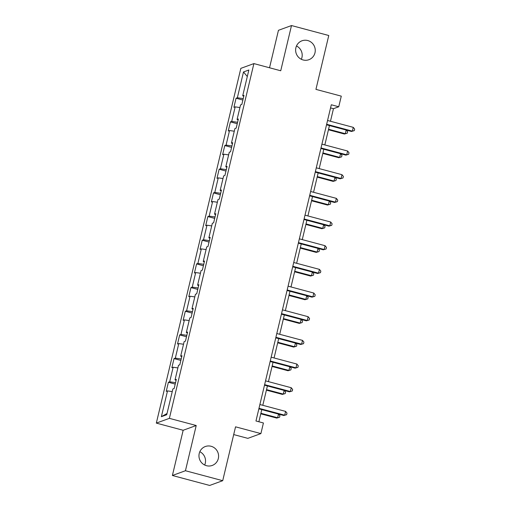 <?xml version="1.0" encoding="UTF-8"?>
<svg xmlns="http://www.w3.org/2000/svg" width="511" height="511" viewBox="0 0 511 511"><rect width="100%" height="100%" fill="white"/><g stroke="black" fill="none" stroke-linecap="round" stroke-linejoin="round"><path stroke-width="0.77" d="M199.82 451.705A10.073 9.786 -110 0 1 204.681 465.029M211.094 446.275A10.073 9.786 -110 0 1 212.225 465.451A10.073 9.786 -110 0 1 198.977 456.406A10.073 9.786 -110 0 1 211.094 446.275M296.482 45.971A10.073 9.786 -110 0 1 301.343 59.295M307.75 40.541A10.073 9.786 -110 0 1 308.887 59.717A10.073 9.786 -110 0 1 295.639 50.672A10.073 9.786 -110 0 1 307.75 40.541M233.699 434.58L247.835 438.355L260.891 433.603L263.421 422.98L255.966 420.987L331.3 104.774L338.748 106.767L341.284 96.145L315.939 89.374L328.771 35.508L291.5 25.55L278.45 30.309L269.527 67.771M172.392 475.492L209.663 485.45L222.713 480.691L185.442 470.733L196.218 425.516L169.384 418.349L156.328 423.108L183.162 430.275L172.392 475.492L185.442 470.733M169.384 418.349L253.897 63.594L240.847 68.353L156.328 423.108M243.498 71.962L237.353 97.754L236.063 98.221L233.897 107.329L235.181 106.856L231.713 121.426L230.423 121.893L228.257 130.995L229.541 130.529L226.073 145.092L224.783 145.565L222.617 154.667L223.901 154.201L220.433 168.764L219.149 169.237L216.977 178.339L218.267 177.866L214.792 192.436L213.509 192.903L211.337 202.011L212.627 201.538L209.159 216.108L207.868 216.575L205.697 225.677L206.987 225.21L203.519 239.774L202.228 240.247L200.063 249.349L201.347 248.883L197.878 263.446L196.588 263.912L194.423 273.021L195.707 272.548L192.238 287.118L190.948 287.584L188.783 296.687L190.066 296.22L186.598 310.784L185.314 311.256L183.142 320.359L184.433 319.892L180.958 334.456L179.674 334.929L177.502 344.031L178.793 343.558L175.324 358.128L174.034 358.594L171.862 367.703L173.152 367.23L169.684 381.8L168.394 382.266L166.228 391.369L167.512 390.902L161.367 416.695L166.733 414.74L172.878 388.948L174.162 388.481L176.333 379.373L175.043 379.845L178.511 365.276L179.802 364.809L181.973 355.707L180.683 356.173L184.152 341.61L185.442 341.137L187.607 332.035L186.323 332.501L189.792 317.938L191.082 317.465L193.247 308.363L191.964 308.836L195.432 294.266L196.722 293.799L198.888 284.691L197.597 285.164L201.072 270.594L202.356 270.127L204.528 261.025L203.237 261.491L206.712 246.928L207.996 246.455L210.168 237.353L208.878 237.819L212.346 223.256L213.636 222.783L215.808 213.681L214.518 214.154L217.986 199.584L219.276 199.118L221.442 190.009L220.158 190.482L223.626 175.912L224.917 175.445L227.082 166.343L225.798 166.81L229.267 152.246L230.55 151.773L232.722 142.671L231.432 143.137L234.907 128.574L236.191 128.108L238.362 118.999L237.072 119.472L240.547 104.902L241.831 104.436L244.003 95.327L242.712 95.8L248.857 70.007L243.498 71.962L247.298 76.548M176.103 380.331L175.043 379.845M169.684 381.8L175.548 382.656M173.152 367.23L177.885 367.926M181.744 356.665L180.683 356.173M175.324 358.128L181.188 358.984M178.793 343.558L183.526 344.254M187.384 332.993L186.323 332.501M180.958 334.456L186.828 335.318M184.433 319.892L189.159 320.582M193.017 309.321L191.964 308.836M186.598 310.784L192.468 311.646M190.066 296.22L194.8 296.91M198.658 285.655L197.597 285.164M192.238 287.118L198.108 287.974M195.707 272.548L200.44 273.244M204.298 261.983L203.237 261.491M197.878 263.446L203.742 264.302M201.347 248.883L206.08 249.572M209.938 238.311L208.878 237.819M203.519 239.774L209.382 240.636M206.987 225.21L211.72 225.9M215.578 214.639L214.518 214.154M209.159 216.108L215.022 216.964M212.627 201.538L217.36 202.228M221.218 190.973L220.158 190.482M214.792 192.436L220.663 193.292M218.267 177.866L222.994 178.563M226.852 167.301L225.798 166.81M220.433 168.764L226.303 169.626M223.901 154.201L228.634 154.89M232.492 143.629L231.432 143.137M226.073 145.092L231.943 145.954M229.541 130.529L234.274 131.218M238.132 119.957L237.072 119.472M231.713 121.426L237.577 122.282M235.181 106.856L239.915 107.553M243.773 96.292L242.712 95.8M237.353 97.754L243.217 98.61M260.891 433.603L235.545 426.826L222.713 480.691M253.897 63.594L280.731 70.767L291.5 25.55M330.47 121.26L333.459 108.696L338.748 106.767M258.879 421.767L261.773 409.618M262.801 405.306L267.406 385.952M268.435 381.634L273.046 362.28M274.075 357.962L278.687 338.608M279.715 334.29L284.327 314.936M285.355 310.624L289.967 291.27M290.995 286.952L295.607 267.598M296.635 263.28L301.241 243.926M302.269 239.608L306.881 220.26M307.909 215.942L312.521 196.588M313.55 192.27L318.161 172.916M319.19 168.598L323.802 149.244M324.83 144.926L329.442 125.578M161.367 416.695L167.027 413.495M167.512 390.902L172.245 391.592M330.547 107.917L333.459 108.696M236.063 98.221L242.878 100.041M230.423 121.893L237.238 123.713M224.783 145.565L231.598 147.385M219.149 169.237L225.958 171.057M213.509 192.903L220.324 194.723M207.868 216.575L214.684 218.395M202.228 240.247L209.044 242.067M196.588 263.912L203.404 265.739M190.948 287.584L197.763 289.405M185.314 311.256L192.123 313.077M179.674 334.929L186.489 336.749M174.034 358.594L180.849 360.415M168.394 382.266L175.209 384.087M196.218 425.516L183.162 430.275M326.529 124.799L351.485 131.468L352.366 131.142L326.65 124.275M353.267 127.354L354.672 129.104L354.308 130.618L352.366 131.142L353.267 127.354L327.557 120.481M354.308 130.618L351.485 131.468M328.439 129.768L344.427 134.035L345.308 133.716L346.183 130.049M328.567 129.245L345.308 133.716L347.25 133.192L344.427 134.035M346.349 130.094L347.614 131.672L347.25 133.192M320.889 148.471L345.845 155.133L346.726 154.814L321.01 147.947M347.627 151.02L349.032 152.776L348.668 154.29L346.726 154.814L347.627 151.02L321.917 144.153M348.668 154.29L345.845 155.133M315.249 172.137L340.205 178.805L341.086 178.486L315.376 171.613M341.987 174.692L343.392 176.442L343.028 177.962L341.086 178.486L341.987 174.692L316.277 167.819M343.028 177.962L340.205 178.805M322.799 153.434L338.787 157.707L339.668 157.388L340.543 153.722M322.926 152.91L339.668 157.388L341.616 156.864L338.787 157.707M340.709 153.766L341.974 155.344L341.616 156.864M317.165 177.106L333.146 181.379L334.028 181.054L334.903 177.394M317.286 176.582L334.028 181.054L335.976 180.53L333.146 181.379M335.069 177.438L336.334 179.016L335.976 180.53M309.609 195.809L334.564 202.477L335.446 202.158L309.736 195.285M336.353 198.364L337.752 200.114L337.394 201.634L335.446 202.158L336.353 198.364L310.637 191.491M337.394 201.634L334.564 202.477M303.968 219.481L328.924 226.149L329.806 225.824L304.096 218.957M330.713 222.03L332.112 223.786L331.754 225.3L329.806 225.824L330.713 222.03L304.997 215.163M331.754 225.3L328.924 226.149M298.335 243.147L323.284 249.815L324.166 249.496L298.456 242.629M325.073 245.702L326.472 247.458L326.114 248.972L324.166 249.496L325.073 245.702L299.363 238.835M326.114 248.972L323.284 249.815M311.525 200.778L327.506 205.045L328.394 204.726L329.263 201.059M311.646 200.255L328.394 204.726L330.336 204.202L327.506 205.045M329.435 201.104L330.7 202.688L330.336 204.202M305.885 224.444L321.873 228.717L322.754 228.398L323.623 224.731M306.006 223.92L322.754 228.398L324.696 227.874L321.873 228.717M323.795 224.776L325.06 226.354L324.696 227.874M300.244 248.116L316.232 252.389L317.114 252.07L317.989 248.403M300.372 247.592L317.114 252.07L319.056 251.546L316.232 252.389M318.155 248.448L319.42 250.026L319.056 251.546M292.694 266.819L317.65 273.487L318.532 273.168L292.816 266.295M319.432 269.374L320.838 271.124L320.474 272.644L318.532 273.168L319.432 269.374L293.723 262.501M320.474 272.644L317.65 273.487M294.604 271.788L310.592 276.061L311.474 275.736L312.349 272.069M294.732 271.264L311.474 275.736L313.422 275.212L310.592 276.061M312.515 272.114L313.78 273.698L313.422 275.212M287.054 290.491L312.01 297.159L312.892 296.84L287.176 289.967M313.792 293.046L315.198 294.796L314.833 296.316L312.892 296.84L313.792 293.046L288.083 286.173M314.833 296.316L312.01 297.159M288.964 295.46L304.952 299.727L305.834 299.408L306.709 295.741M289.092 294.936L305.834 299.408L307.782 298.884L304.952 299.727M306.875 295.786L308.139 297.37L307.782 298.884M281.414 314.163L306.37 320.831L307.252 320.506L281.542 313.639M308.152 316.711L309.557 318.468L309.193 319.982L307.252 320.506L308.152 316.711L282.442 309.845M309.193 319.982L306.37 320.831M283.33 319.126L299.312 323.399L300.193 323.08L301.068 319.413M283.452 318.602L300.193 323.08L302.142 322.556L299.312 323.399M301.235 319.458L302.499 321.036L302.142 322.556M275.774 337.828L300.73 344.497L301.611 344.178L275.902 337.305M302.518 340.383L303.917 342.134L303.56 343.654L301.611 344.178L302.518 340.383L276.802 333.517M303.56 343.654L300.73 344.497M277.69 342.798L293.678 347.071L294.56 346.752L295.428 343.085M277.812 342.274L294.56 346.752L296.501 346.228L293.678 347.071M295.601 343.13L296.865 344.708L296.501 346.228M270.134 361.501L295.09 368.169L295.971 367.85L270.262 360.977M296.878 364.056L298.277 365.806L297.919 367.326L295.971 367.85L296.878 364.056L271.162 357.183M297.919 367.326L295.09 368.169M272.05 366.47L288.038 370.743L288.919 370.418L289.788 366.751M272.171 365.946L288.919 370.418L290.861 369.894L288.038 370.743M289.961 366.796L291.225 368.38L290.861 369.894M264.5 385.173L289.45 391.841L290.331 391.515L264.621 384.649M291.238 387.728L292.637 389.478L292.279 390.992L290.331 391.515L291.238 387.728L265.528 380.855M292.279 390.992L289.45 391.841M266.41 390.142L282.398 394.409L283.279 394.09L284.154 390.423M266.538 389.618L283.279 394.09L285.221 393.566L282.398 394.409M284.32 390.468L285.585 392.046L285.221 393.566M258.86 408.845L283.816 415.513L284.697 415.188L258.981 408.321M285.598 411.393L287.003 413.15L286.639 414.664L284.697 415.188L285.598 411.393L259.888 404.527M286.639 414.664L283.816 415.513M260.77 413.808L276.758 418.081L277.639 417.762L278.514 414.095M260.897 413.284L277.639 417.762L279.587 417.238L276.758 418.081M278.68 414.14L279.945 415.718L279.587 417.238"/></g></svg>
